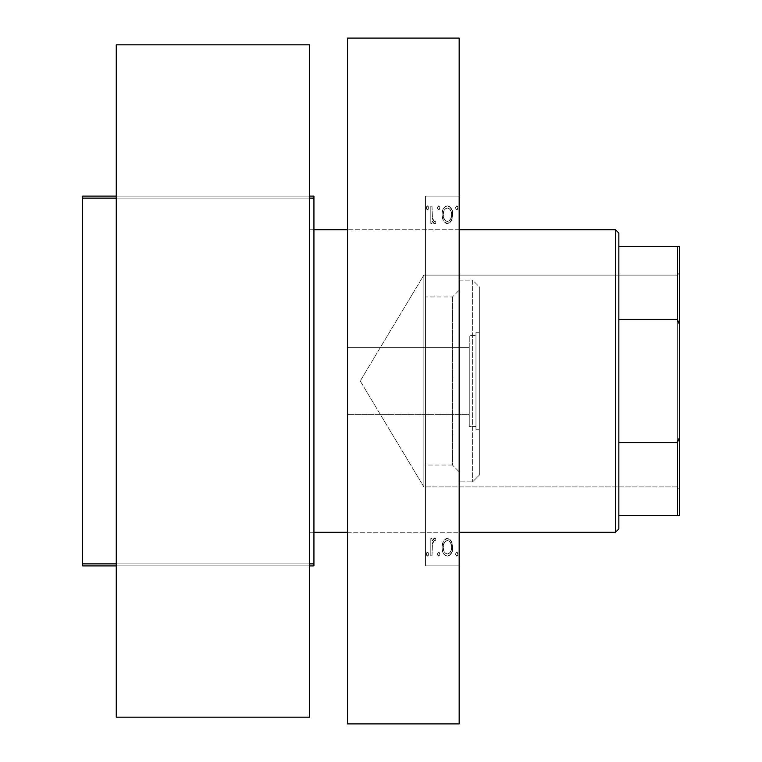 <?xml version="1.0" encoding="UTF-8"?>
<svg xmlns="http://www.w3.org/2000/svg" width="762" height="762" viewBox="0 0 762 762"><rect width="100%" height="100%" fill="white"/><g stroke="black" fill="none" stroke-linecap="round" stroke-linejoin="round"><path stroke-width="0.57" stroke-dasharray="3.81 2.86" d="M452.438 296.951L452.438 465.049L459.162 471.764L459.162 290.236L452.438 296.951L425.539 296.951L425.539 465.049L452.438 465.049L452.438 296.951L452.438 465.049L425.539 465.049L425.539 296.951L452.438 296.951L459.162 290.236L459.162 471.764L459.162 291.979L459.162 471.764L452.438 465.049L452.438 296.951M459.162 196.101L459.162 565.899L425.539 565.899L425.539 196.101L459.162 196.101L425.539 196.101L425.539 565.899L459.162 565.899L459.162 196.101L459.162 565.899L459.162 196.101L425.539 196.101L459.162 196.101M443.398 541.163L442.293 544.116L442.027 548.688L443.141 552.802L444.789 555.117L447.046 556.098L449.437 555.536L451.247 553.555L452.552 550.097L452.809 546.468L452.047 542.592L450.675 540.077L448.037 538.363L446.132 538.534L443.732 540.61L447.399 538.315L443.398 541.163L441.96 547.259C441.712 551.783 443.522 554.736 447.399 556.117C451.275 554.726 453.076 551.774 452.828 547.259L451.39 541.144L447.399 538.315L451.39 541.144L452.828 547.259C453.076 551.774 451.275 554.726 447.399 556.117C443.522 554.736 441.712 551.783 441.96 547.259L443.398 541.163L442.046 545.678L442.236 550.097L443.846 554.041L446.684 556.05L450.009 555.107L452.552 550.097L452.504 544.106L449.78 539.153L448.037 538.363L446.132 538.534L443.398 541.163M430.806 555.812L432.006 555.812L432.502 543.001L433.521 540.944L435.245 540.734L435.931 538.905L435.073 538.363L433.759 538.62L432.006 541.144L432.006 538.62L430.806 538.62L430.806 555.812L430.806 538.62L430.806 555.812L432.006 555.812L432.254 544.135L434.521 540.429L435.245 540.734L435.931 538.905L434.74 538.315L432.006 541.144L432.006 538.62L430.806 538.62L432.006 538.62L432.006 541.144L434.74 538.315L435.931 538.905L435.245 540.734L434.521 540.429L432.254 544.135L432.006 555.812L430.806 555.812L432.006 555.812L432.502 543.001L433.521 540.944L435.245 540.734L435.931 538.905L433.759 538.62L432.006 541.144L432.006 538.62L430.806 538.62L430.806 555.812M426.272 554.155L426.911 555.879L428.053 555.879L428.692 554.155L428.063 552.421L426.911 552.421L426.272 554.155L427.482 552.193L426.272 554.155L427.482 556.117L428.692 554.155L427.482 552.193L428.692 554.155L427.482 556.117L426.339 554.784L427.177 556.05L428.053 555.879L428.692 554.155L428.063 552.421L426.911 552.421L426.272 554.155M437.436 554.155L438.074 555.879L439.217 555.879L439.855 554.155L439.226 552.421L438.074 552.421L437.436 554.155L438.645 552.193L437.436 554.155L438.645 556.117L439.855 554.155L438.645 552.193L439.855 554.155L438.645 556.117L437.502 554.784L438.341 556.05L439.217 555.879L439.855 554.155L439.226 552.421L438.074 552.421L437.436 554.155M455.543 554.155L456.171 555.879L457.324 555.879L457.952 554.155L457.324 552.421L456.171 552.421L455.543 554.155L456.743 552.193L455.543 554.155L456.743 556.117L457.952 554.155L456.743 552.193L457.952 554.155L456.743 556.117L455.6 554.784L456.438 556.05L457.324 555.879L457.952 554.155L457.324 552.421L456.171 552.421L455.543 554.155M443.398 220.837L442.293 217.884L442.027 213.312L443.141 209.198L444.789 206.883L447.046 205.902L449.437 206.464L451.247 208.445L452.552 211.903L452.809 215.532L452.047 219.408L450.675 221.923L448.037 223.637L446.132 223.466L443.732 221.39L447.399 223.685L443.398 220.837L441.96 214.741C441.712 210.217 443.522 207.264 447.399 205.883C451.275 207.274 453.076 210.226 452.828 214.741L451.39 220.856L447.399 223.685L451.39 220.856L452.828 214.741C453.076 210.226 451.275 207.274 447.399 205.883C443.522 207.264 441.712 210.217 441.96 214.741L443.398 220.837L442.046 216.322L442.236 211.903L443.846 207.959L446.684 205.95L450.009 206.893L452.552 211.903L452.504 217.894L449.78 222.847L448.037 223.637L446.132 223.466L443.398 220.837M430.806 206.188L432.006 206.188L432.502 218.999L433.521 221.056L435.245 221.266L435.931 223.095L435.073 223.637L433.759 223.38L432.006 220.856L432.006 223.38L430.806 223.38L430.806 206.188L430.806 223.38L430.806 206.188L432.006 206.188L432.254 217.865L434.521 221.571L435.245 221.266L435.931 223.095L434.74 223.685L432.006 220.856L432.006 223.38L430.806 223.38L432.006 223.38L432.006 220.856L434.74 223.685L435.931 223.095L435.245 221.266L434.521 221.571L432.254 217.865L432.006 206.188L430.806 206.188L432.006 206.188L432.502 218.999L433.521 221.056L435.245 221.266L435.931 223.095L433.759 223.38L432.006 220.856L432.006 223.38L430.806 223.38L430.806 206.188M426.272 207.845L426.911 206.121L428.053 206.121L428.692 207.845L428.063 209.579L426.911 209.579L426.272 207.845L427.482 209.807L426.272 207.845L427.482 205.883L428.692 207.845L427.482 209.807L428.692 207.845L427.482 205.883L426.339 207.216L427.177 205.95L428.053 206.121L428.692 207.845L428.063 209.579L426.911 209.579L426.272 207.845M437.436 207.845L438.074 206.121L439.217 206.121L439.855 207.845L439.226 209.579L438.074 209.579L437.436 207.845L438.645 209.807L437.436 207.845L438.645 205.883L439.855 207.845L438.645 209.807L439.855 207.845L438.645 205.883L437.502 207.216L438.341 205.95L439.217 206.121L439.855 207.845L439.226 209.579L438.074 209.579L437.436 207.845M455.543 207.845L456.171 206.121L457.324 206.121L457.952 207.845L457.324 209.579L456.171 209.579L455.543 207.845L456.743 209.807L455.543 207.845L456.743 205.883L457.952 207.845L456.743 209.807L457.952 207.845L456.743 205.883L455.6 207.216L456.438 205.95L457.324 206.121L457.952 207.845L457.324 209.579L456.171 209.579L455.543 207.845M459.162 565.899L425.539 565.899L459.162 565.899M425.539 565.899L425.539 196.101L425.539 565.899M425.539 465.049L425.539 296.951L425.539 465.049M451.618 214.722L451.123 211.503L449.399 208.759L447.399 207.997L445.389 208.759L443.675 211.503L443.17 214.722L443.379 216.922L445.008 220.38L447.123 221.561L449.399 220.77L451.114 217.98L451.618 214.722C451.79 218.199 450.39 220.475 447.399 221.571C450.39 220.475 451.79 218.199 451.618 214.722C451.799 211.265 450.39 209.026 447.399 207.997C450.39 209.026 451.799 211.265 451.618 214.722L450.047 209.426L447.399 207.997C444.398 209.026 442.989 211.265 443.17 214.722C442.989 211.265 444.398 209.026 447.399 207.997L445.389 208.759L444.084 210.493L443.17 214.722C442.989 218.199 444.398 220.485 447.399 221.571C444.398 220.485 442.989 218.199 443.17 214.722L444.665 219.942L447.399 221.571L449.399 220.77L450.694 218.999L451.618 214.722M451.618 547.278L451.123 550.497L449.399 553.241L447.399 554.003L445.389 553.241L443.675 550.497L443.17 547.278L443.379 545.078L445.008 541.62L447.123 540.439L449.399 541.23L451.114 544.02L451.618 547.278C451.79 543.801 450.39 541.525 447.399 540.429C450.39 541.525 451.79 543.801 451.618 547.278C451.799 550.736 450.39 552.974 447.399 554.003C450.39 552.974 451.799 550.736 451.618 547.278L450.047 552.574L447.399 554.003C444.398 552.974 442.989 550.736 443.17 547.278C442.989 550.736 444.398 552.974 447.399 554.003L445.389 553.241L444.084 551.507L443.17 547.278C442.989 543.801 444.398 541.515 447.399 540.429C444.398 541.515 442.989 543.801 443.17 547.278L444.665 542.058L447.399 540.429L449.399 541.23L450.694 543.001L451.618 547.278M313.934 198.12L82.639 198.12L82.639 563.88L313.934 563.88L313.934 196.101L82.639 196.101L313.934 196.101L313.934 563.88L82.639 563.88L82.639 565.899L313.934 565.899L82.639 565.899L82.639 198.12L313.934 198.12M116.262 565.899L309.562 565.899L116.262 565.899M309.562 563.88L116.262 563.88L309.562 563.88M116.262 198.12L309.562 198.12L116.262 198.12M309.562 196.101L116.262 196.101L309.562 196.101M82.639 196.101L82.639 198.12L82.639 196.101M313.934 565.899L313.934 563.88L313.934 565.899M472.611 481.851L479.336 475.126L479.336 286.874L472.611 280.149L472.611 481.851L472.611 280.149L459.162 280.149L459.162 481.851L472.611 481.851L459.162 481.851L459.162 381L459.162 723.9L459.162 38.1L459.162 481.851L459.162 280.149L472.611 280.149L472.611 481.851L472.611 280.149L479.336 286.874L479.336 475.126L479.336 287.322L479.336 475.126L472.611 481.851M347.548 414.614L347.548 347.386L469.249 347.386L469.249 414.614L347.548 414.614L347.548 723.9L347.548 38.1L347.548 414.614L347.548 413.976L347.548 414.614L469.249 414.614L469.249 335.613L475.974 335.613L475.974 426.387L469.249 426.387L469.249 335.613L469.249 426.387L475.974 426.387L475.974 381L475.974 429.749L475.974 332.251L479.336 332.251L479.336 429.749L475.974 429.749L479.336 429.749L479.336 332.251L479.336 429.749L479.336 332.251L475.974 332.251L475.974 429.749L475.974 335.613L475.974 426.387L475.974 335.613L469.249 335.613L469.249 414.614L469.249 347.386L347.548 347.386L347.548 414.614M475.974 332.251L475.974 371.494L475.974 332.251M469.249 426.387L469.249 389.858L469.249 426.387M677.342 486.899L677.342 275.101L679.361 273.091L679.361 488.909L677.342 486.899L423.863 486.899L423.863 275.101L677.342 275.101L677.342 486.899L677.342 275.101L423.863 275.101L423.863 486.899L360.236 381L423.863 275.101L360.236 381L423.863 486.899L423.863 275.101L423.863 486.899L677.342 486.899L679.361 488.909L679.361 273.091L679.361 488.394L679.361 273.091L677.342 275.101L677.342 486.899M309.562 532.276L313.934 532.276L309.562 532.276L309.562 229.724L309.562 532.276M347.548 532.276L459.162 532.276L347.548 532.276M459.162 229.724L347.548 229.724L459.162 229.724M313.934 229.724L309.562 229.724L309.562 381L309.562 44.825L309.562 717.175L309.562 229.724L313.934 229.724M618.849 246.526L618.849 528.914L618.849 246.526L679.361 246.526L679.361 324.393L677.342 319.373L618.849 319.373L677.342 319.373L677.342 246.526L677.342 319.373L679.361 324.393L679.361 246.526L618.849 246.526M116.262 717.175L116.262 44.825L116.262 717.175M615.486 229.724L615.486 532.276L615.486 229.724M679.361 515.474L618.849 515.474L677.342 515.474L677.342 442.627L679.361 437.607L679.361 324.393L679.361 515.474L679.361 437.607L677.342 442.627L677.342 515.474L679.361 515.474M618.849 442.627L677.342 442.627L618.849 442.627"/><path stroke-width="1.14" d="M82.639 565.899L116.262 565.899L82.639 565.899L82.639 198.12L116.262 198.12L82.639 198.12L82.639 196.101L116.262 196.101L82.639 196.101L82.639 563.88L116.262 563.88L82.639 563.88L82.639 565.899M309.562 565.899L313.934 565.899L309.562 565.899M313.934 563.88L309.562 563.88L313.934 563.88L313.934 565.899L313.934 198.12L313.934 563.88M309.562 198.12L313.934 198.12L309.562 198.12M313.934 196.101L309.562 196.101L313.934 196.101L313.934 198.12L313.934 196.101M459.162 38.1L347.548 38.1L347.548 723.9L459.162 723.9L459.162 38.1L459.162 723.9L347.548 723.9L347.548 38.1L459.162 38.1M618.849 319.373L618.849 233.086L615.486 229.724L615.486 532.276L618.849 528.914L618.849 319.373L618.849 528.914L615.486 532.276L615.486 229.724L459.162 229.724L615.486 229.724L618.849 233.086L618.849 319.373L677.342 319.373L679.361 324.393L679.361 437.607L677.342 442.627L618.849 442.627L677.342 442.627L677.342 515.474L679.361 515.474L679.361 437.607L679.361 515.474L677.342 515.474L677.342 442.627L679.361 437.607L679.361 246.526L618.849 246.526L677.342 246.526L677.342 319.373L677.342 246.526L679.361 246.526L679.361 324.393L677.342 319.373L618.849 319.373M313.934 532.276L347.548 532.276L313.934 532.276M459.162 532.276L615.486 532.276L459.162 532.276M347.548 229.724L313.934 229.724L347.548 229.724M116.262 717.175L309.562 717.175L309.562 44.825L116.262 44.825L116.262 717.175L309.562 717.175L309.562 44.825L116.262 44.825L116.262 717.175M618.849 515.474L677.342 515.474L618.849 515.474"/></g></svg>
